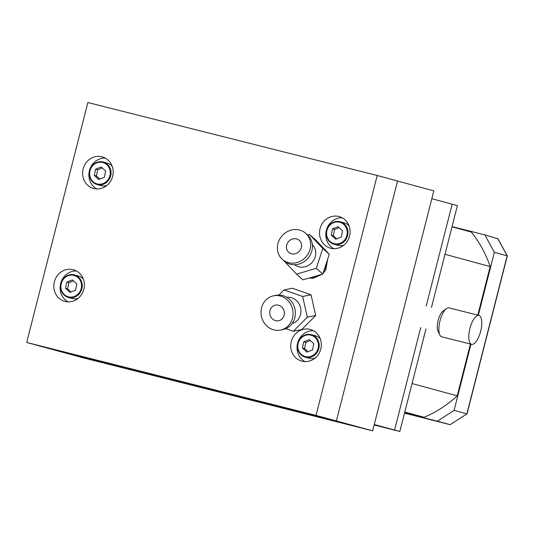 <?xml version="1.0" encoding="UTF-8"?>
<svg xmlns="http://www.w3.org/2000/svg" width="534" height="534" viewBox="0 0 534 534"><rect width="100%" height="100%" fill="white"/><g stroke="black" fill="none" stroke-linecap="round" stroke-linejoin="round"><path stroke-width="0.8" d="M439.856 335.025L438.027 331.32A11.468 4.279 -75.8 0 1 438.114 320.507A11.468 4.279 -75.8 0 1 443.167 310.955L446.531 308.552A14.912 5.56 104.2 0 0 439.969 320.974A14.912 5.56 104.2 0 0 439.856 335.025A14.912 5.56 104.2 0 0 441.678 336.78A14.912 5.56 104.2 0 0 441.711 336.794A14.912 5.56 104.2 0 0 441.751 336.8M449.041 307.891A14.912 5.56 104.2 0 0 449.007 307.878A14.912 5.56 104.2 0 0 446.531 308.552M478.965 315.434A14.912 5.56 104.2 0 0 478.931 315.42A14.912 5.56 104.2 0 0 469.907 328.47A14.912 5.56 104.2 0 0 471.602 344.33A14.912 5.56 104.2 0 0 471.635 344.337A14.912 5.56 104.2 0 0 480.66 331.287A14.912 5.56 104.2 0 0 478.965 315.434M372.665 430.825L433.822 190.885L397.543 181.013L336.387 420.946L372.665 430.825L83.311 357.873L47.039 348.001L336.387 420.946L397.543 181.013L377.204 175.479L316.048 415.412L26.7 342.461L87.856 102.528L377.204 175.479M374.147 424.997L399.832 431.472L394.593 430.044L420.705 327.596L394.593 430.044L374.174 424.897L394.593 430.044L374.267 424.517M431.472 307.364L457.391 205.65L452.151 204.222L426.199 306.035L452.151 204.222L431.832 198.695M291.577 253.797A7.963 7.256 -48.5 0 0 300.475 249.725A7.963 7.256 -48.5 0 0 299.287 240.38A7.963 7.256 -48.5 0 0 296.45 238.892A7.963 7.256 -48.5 0 0 287.552 242.97A7.963 7.256 -48.5 0 0 288.74 252.315A7.963 7.256 -48.5 0 0 291.577 253.797M282.439 259.444L284.242 261.033A17.475 15.927 -48.5 0 0 290.469 264.29A17.475 15.927 -48.5 0 0 309.994 255.352A17.475 15.927 -48.5 0 0 307.384 234.84L305.588 233.251A17.475 15.927 -48.5 0 0 299.36 229.994A17.475 15.927 -48.5 0 0 279.829 238.932A17.475 15.927 -48.5 0 0 282.439 259.444A17.475 15.927 -48.5 0 0 288.667 262.701A17.475 15.927 -48.5 0 0 308.198 253.757A17.475 15.927 -48.5 0 0 305.588 233.251M294.628 264.751A13.403 12.209 -48.5 0 0 298.913 266.833A13.403 12.209 -48.5 0 0 313.705 260.278A13.403 12.209 -48.5 0 0 312.35 244.692M309.093 278.06L313.238 278.294L322.409 274.156M322.89 273.702L325.9 269.69L327.609 259.264M310.808 277.56L312.343 277.5L319.279 275.07M323.871 270.705L325.006 268.896L326.975 261.213M283.581 260.452L296.53 274.122L303.005 279.849L322.776 274.049L329.258 254.224L315.974 240.193L309.493 234.473L307.597 235.027M296.53 274.122L316.295 268.322L322.783 248.497L309.493 234.473M316.295 268.322L322.776 274.049M322.783 248.497L329.258 254.224M338.856 216.497A16.387 15.206 -74.8 0 0 320.1 228.525A16.387 15.206 -74.8 0 0 330.506 248.197A16.387 15.206 -74.8 0 0 330.76 248.263A16.387 15.206 -74.8 0 0 349.516 236.235A16.387 15.206 -74.8 0 0 339.117 216.564A16.387 15.206 -74.8 0 0 338.856 216.497M342.161 217.792A16.387 15.206 -74.8 0 0 326.428 230.101A16.387 15.206 -74.8 0 0 333.75 248.684M310.074 329.411A16.387 15.206 -74.8 0 0 291.317 341.433A16.387 15.206 -74.8 0 0 301.723 361.104A16.387 15.206 -74.8 0 0 301.984 361.171A16.387 15.206 -74.8 0 0 320.74 349.149A16.387 15.206 -74.8 0 0 310.334 329.478A16.387 15.206 -74.8 0 0 310.074 329.411M313.378 330.7A16.387 15.206 -74.8 0 0 297.645 343.008A16.387 15.206 -74.8 0 0 304.967 361.591M73.145 269.677A16.387 15.206 -74.8 0 0 54.388 281.705A16.387 15.206 -74.8 0 0 64.794 301.37A16.387 15.206 -74.8 0 0 65.048 301.436A16.387 15.206 -74.8 0 0 83.805 289.415A16.387 15.206 -74.8 0 0 73.405 269.743A16.387 15.206 -74.8 0 0 73.145 269.677M76.449 270.965A16.387 15.206 -74.8 0 0 60.716 283.274A16.387 15.206 -74.8 0 0 68.038 301.857M101.927 156.769A16.387 15.206 -74.8 0 0 83.17 168.791A16.387 15.206 -74.8 0 0 93.577 188.462A16.387 15.206 -74.8 0 0 93.83 188.529A16.387 15.206 -74.8 0 0 112.587 176.5A16.387 15.206 -74.8 0 0 102.181 156.836A16.387 15.206 -74.8 0 0 101.927 156.769M105.231 158.057A16.387 15.206 -74.8 0 0 89.498 170.366A16.387 15.206 -74.8 0 0 96.821 188.949M316.048 415.412L336.387 420.946L47.039 348.001L26.7 342.461M271.779 318.237A7.963 7.276 -101.4 0 0 278.614 320.747A7.963 7.276 -101.4 0 0 284.035 315.501A7.963 7.276 -101.4 0 0 282.299 307.631A7.963 7.276 -101.4 0 0 275.471 305.128A7.963 7.276 -101.4 0 0 270.05 310.374A7.963 7.276 -101.4 0 0 271.779 318.237M280.49 330.072L282.813 329.605A17.475 15.967 -101.4 0 0 294.708 318.09A17.475 15.967 -101.4 0 0 290.91 300.829A17.475 15.967 -101.4 0 0 275.918 295.335L273.595 295.803A17.475 15.967 -101.4 0 0 261.7 307.31A17.475 15.967 -101.4 0 0 265.498 324.572A17.475 15.967 -101.4 0 0 280.49 330.072A17.475 15.967 -101.4 0 0 292.385 318.564A17.475 15.967 -101.4 0 0 288.587 301.296A17.475 15.967 -101.4 0 0 273.595 295.803M292.085 323.551A13.403 12.242 -101.4 0 0 297.511 301.677A13.403 12.242 -101.4 0 0 286.805 297.331M285.85 328.637L293.333 331.267L301.703 329.585L315.701 315.474L311.022 294.801L292.352 288.247L283.988 289.929L278.908 295.048M293.333 331.267L307.33 317.156L302.658 296.49L283.988 289.929M302.658 296.49L311.022 294.801M307.33 317.156L315.701 315.474M78.885 293.166A11.067 10.273 -74.8 0 0 78.091 277.653A11.067 10.273 -74.8 0 0 63.506 279.088A11.067 10.273 -74.8 0 0 64.3 294.601A11.067 10.273 -74.8 0 0 78.885 293.166M63.312 278.775A11.655 10.813 105.2 0 1 74.466 274.943A11.655 10.813 105.2 0 1 79.499 293.593A11.655 10.813 105.2 0 1 68.345 297.431A11.655 10.813 105.2 0 1 63.312 278.775M83.337 279.042A11.655 10.813 -74.8 0 0 78.451 276.025L74.466 274.943M68.345 297.431L72.33 298.513A11.655 10.813 -74.8 0 0 78.071 298.393M66.77 282.079L65.542 288.327L69.967 292.378L75.621 290.182L76.843 283.928L72.417 279.876L66.77 282.079L68.866 282.646L67.638 288.901L65.542 288.327M73.485 280.851L68.866 282.646M67.638 288.901L71.002 291.978M315.814 352.901A11.067 10.273 -74.8 0 0 315.02 337.388A11.067 10.273 -74.8 0 0 300.435 338.823A11.067 10.273 -74.8 0 0 301.229 354.336A11.067 10.273 -74.8 0 0 315.814 352.901M300.241 338.509A11.655 10.813 105.2 0 1 311.395 334.678A11.655 10.813 105.2 0 1 316.428 353.328A11.655 10.813 105.2 0 1 305.274 357.159A11.655 10.813 105.2 0 1 300.241 338.509M320.267 338.776A11.655 10.813 -74.8 0 0 315.38 335.759L311.395 334.678M305.274 357.159L309.259 358.247A11.655 10.813 -74.8 0 0 315 358.127M303.699 341.807L302.478 348.061L306.903 352.113L312.55 349.91L313.778 343.662L309.353 339.611L303.699 341.807L305.795 342.381L304.574 348.629L302.478 348.061M310.414 340.585L305.795 342.381M304.574 348.629L307.938 351.712M107.668 180.258A11.067 10.273 -74.8 0 0 106.873 164.746A11.067 10.273 -74.8 0 0 92.289 166.181A11.067 10.273 -74.8 0 0 93.083 181.694A11.067 10.273 -74.8 0 0 107.668 180.258M92.088 165.867A11.655 10.813 105.2 0 1 103.249 162.029A11.655 10.813 105.2 0 1 108.282 180.686A11.655 10.813 105.2 0 1 97.121 184.517A11.655 10.813 105.2 0 1 92.088 165.867M112.12 166.134A11.655 10.813 -74.8 0 0 107.227 163.117L103.249 162.029M97.121 184.517L101.106 185.605A11.655 10.813 -74.8 0 0 106.853 185.478M95.546 169.165L94.324 175.419L98.75 179.471L104.404 177.268L105.625 171.02L101.2 166.968L95.546 169.165L97.649 169.739L96.42 175.986L94.324 175.419M102.261 167.943L97.649 169.739M96.42 175.986L99.785 179.064M344.597 239.986A11.067 10.273 -74.8 0 0 343.803 224.474A11.067 10.273 -74.8 0 0 329.218 225.915A11.067 10.273 -74.8 0 0 330.012 241.428A11.067 10.273 -74.8 0 0 344.597 239.986M329.024 225.602A11.655 10.813 105.2 0 1 340.178 221.764A11.655 10.813 105.2 0 1 345.211 240.42A11.655 10.813 105.2 0 1 334.057 244.252A11.655 10.813 105.2 0 1 329.024 225.602M349.049 225.869A11.655 10.813 -74.8 0 0 344.163 222.852L340.178 221.764M334.057 244.252L338.042 245.333A11.655 10.813 -74.8 0 0 343.783 245.213M332.482 228.899L331.254 235.154L335.679 239.205L341.333 237.003L342.554 230.755L338.129 226.703L332.482 228.899L334.578 229.473L333.349 235.721L331.254 235.154M339.197 227.671L334.578 229.473M333.349 235.721L336.714 238.798M399.832 431.472L425.972 328.917M404.558 412.922L437.373 421.192L454.074 410.386L470.955 344.163M478.317 315.267L494.364 252.308L484.859 234.893L452.051 226.616M404.705 412.355L424.136 417.254A116.525 108.115 -74.8 0 0 457.224 395.841L470.427 344.029M477.79 315.133L490.165 266.586A116.525 108.115 -74.8 0 0 471.335 232.083L451.998 226.816M424.136 417.254L404.799 411.994M457.224 395.841L412.048 383.546M490.165 266.586L444.996 254.291M437.373 421.192L450.162 424.677L404.498 413.162L450.162 424.677L467.043 413.843L507.3 255.906L494.364 252.308M484.859 234.893L497.875 238.785M454.074 410.386L466.863 413.863L507.153 255.793L497.648 238.371M467.023 413.87L450.162 424.677M478.931 315.42L449.007 307.878M471.635 344.337L441.711 336.794M507.293 255.866L497.821 238.511"/></g></svg>
